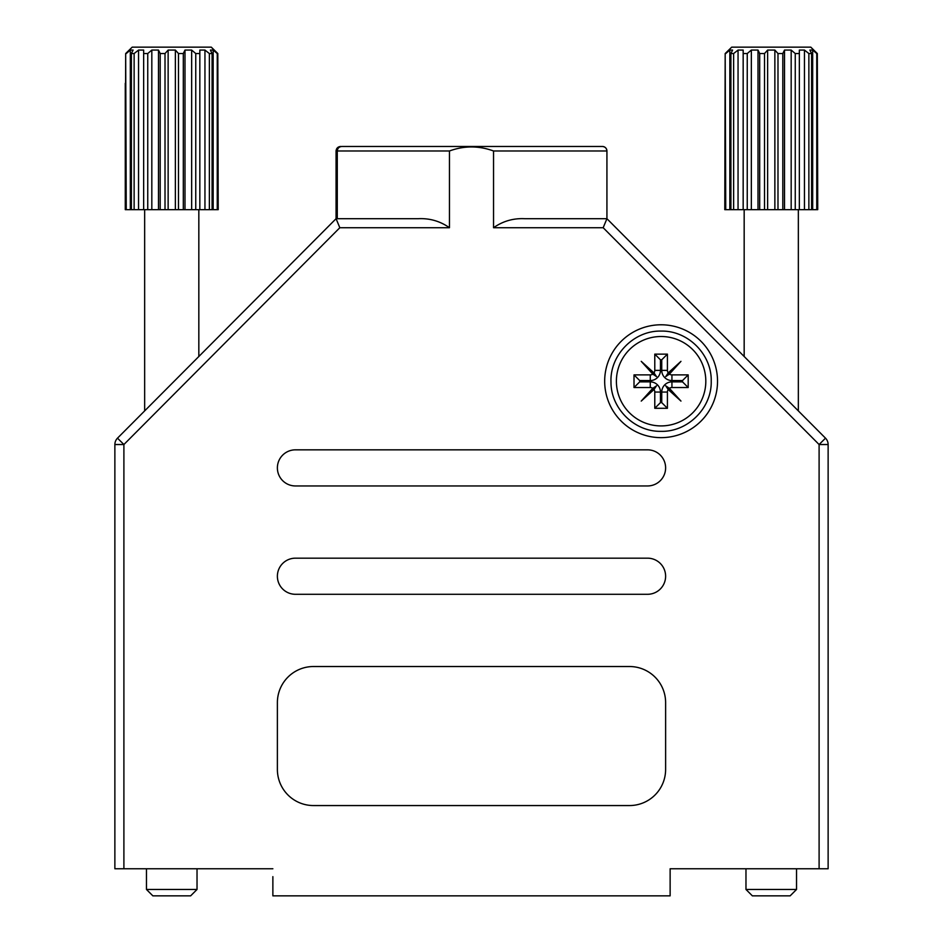 <?xml version="1.0" encoding="UTF-8"?>
<svg xmlns="http://www.w3.org/2000/svg" width="943" height="943" viewBox="0 0 943 943"><rect width="100%" height="100%" fill="white"/><g stroke="black" fill="none" stroke-linecap="round" stroke-linejoin="round"><path stroke-width="1.41" d="M348.71 146.471L366.768 146.471M144.656 209.664L144.656 410.889L117.498 438.165L336.073 218.693L418.421 218.693C429.784 218.175 440.133 221.181 449.457 227.723L339.822 227.723L336.073 218.693L336.073 150.986C336.356 148.263 337.865 146.754 340.588 146.471A4.515 4.515 0 0 0 340.211 146.483M592.487 146.471L576.232 146.471M670.131 876.648L670.131 868.762L828.131 868.762L828.131 444.53L819.102 444.53L819.102 868.762M272.869 876.648L272.869 895.85L670.131 895.85L670.131 868.762M336.085 150.609A4.515 4.515 0 0 0 336.073 150.986L337.276 150.986C337.559 148.228 339.079 146.731 341.837 146.471L602.412 146.471A4.515 4.515 0 0 1 606.927 150.986L606.927 218.693L825.502 438.165A9.029 9.029 0 0 1 828.131 444.53M132.197 47.15L125.678 53.539L132.197 47.15L211.291 47.15L217.821 53.539L218.21 209.664L217.255 209.664L217.255 53.539L213.165 50.073L210.407 50.073L212.092 53.539L212.092 209.664L217.255 209.664M197.028 889.461L190.639 895.85L152.849 895.85L146.471 889.461L197.028 889.461L197.028 868.762M125.278 83.267L125.278 209.664L125.678 53.539L126.244 209.664L131.395 209.664L131.395 53.539L133.093 50.073L130.323 50.073L126.244 53.539M131.395 53.539L134.13 53.539L134.13 209.664L143.654 209.664L143.654 50.073L138.55 50.073L134.13 53.539M143.654 50.073L143.654 53.539L147.745 53.539L147.745 209.664L160.192 209.664L160.192 53.539L158.495 50.073L151.823 50.073L147.745 53.539M160.192 53.539L165.013 53.539L165.013 209.664L178.486 209.664L178.486 53.539L175.363 50.073L168.137 50.073L165.013 53.539M178.486 53.539L183.307 53.539L183.307 209.664L195.755 209.664L195.755 53.539L191.665 50.073L184.993 50.073L183.307 53.539M195.755 53.539L199.833 53.539L199.833 209.664L209.37 209.664L209.37 53.539L204.949 50.073L199.833 50.073L199.833 53.539L199.833 50.073M209.37 53.539L212.092 53.539M217.255 53.539L211.291 47.15M131.395 209.664L134.13 209.664M143.654 209.664L147.745 209.664M160.192 209.664L165.013 209.664M178.486 209.664L183.307 209.664M195.755 209.664L199.833 209.664M209.37 209.664L212.092 209.664M125.278 209.664L126.244 209.664M213.165 209.664L213.165 50.073M204.949 209.664L204.949 50.073M191.665 209.664L191.665 50.073M184.993 209.664L184.993 50.073M175.363 209.664L175.363 50.073M168.137 209.664L168.137 50.073M158.495 209.664L158.495 50.073M151.823 209.664L151.823 50.073M138.55 209.664L138.55 50.073M130.323 209.664L130.323 50.073M731.709 47.15L725.179 53.539L731.709 47.15L810.803 47.15L817.322 53.539L817.722 209.664L816.756 209.664L816.756 53.539L812.677 50.073L809.907 50.073L811.605 53.539L811.605 209.664L816.756 209.664M796.529 889.461L790.151 895.85L752.361 895.85L745.972 889.461L796.529 889.461L796.529 868.762M725.745 209.664L724.79 209.664L725.179 53.539L725.745 209.664L730.908 209.664L730.908 53.539L732.593 50.073L729.835 50.073L725.745 53.539M730.908 53.539L733.63 53.539L733.63 209.664L743.167 209.664L743.167 50.073L738.051 50.073L733.63 53.539M743.167 50.073L743.167 53.539L747.245 53.539L747.245 209.664L759.693 209.664L759.693 53.539L758.007 50.073L751.335 50.073L747.245 53.539M759.693 53.539L764.514 53.539L764.514 209.664L777.987 209.664L777.987 53.539L774.863 50.073L767.637 50.073L764.514 53.539M777.987 53.539L782.808 53.539L782.808 209.664L795.255 209.664L795.255 53.539L791.177 50.073L784.505 50.073L782.808 53.539M795.255 53.539L799.346 53.539L799.346 209.664L808.87 209.664L808.87 53.539L804.45 50.073L799.346 50.073L799.346 53.539L799.346 50.073M808.87 53.539L811.605 53.539M816.756 53.539L810.803 47.15M730.908 209.664L733.63 209.664M743.167 209.664L747.245 209.664M759.693 209.664L764.514 209.664M777.987 209.664L782.808 209.664M795.255 209.664L799.346 209.664M808.87 209.664L811.605 209.664M812.677 209.664L812.677 50.073M804.45 209.664L804.45 50.073M791.177 209.664L791.177 50.073M784.505 209.664L784.505 50.073M774.863 209.664L774.863 50.073M767.637 209.664L767.637 50.073M758.007 209.664L758.007 50.073M751.335 209.664L751.335 50.073M738.051 209.664L738.051 50.073M729.835 209.664L729.835 50.073M639.684 380.559L650.269 380.559A10.184 10.184 0 0 0 660.454 370.375L660.454 359.79L661.75 359.79L661.75 370.375A10.184 10.184 0 0 0 671.935 380.559L682.52 380.559L682.52 381.868L671.935 381.868A10.184 10.184 0 0 0 661.75 392.052L661.75 402.626L660.454 402.626L660.454 392.052A10.184 10.184 0 0 0 650.269 381.868L639.684 381.868L639.684 380.559L634.014 374.89L650.269 374.89A4.515 4.515 0 0 0 652.804 374.112L656.505 376.611L654.006 372.909A4.515 4.515 0 0 0 654.784 370.375L654.784 354.132L667.42 354.132L667.42 370.375A4.515 4.515 0 0 0 668.198 372.909L665.711 376.611L669.483 373.734L668.575 372.827L669.86 371.566L670.756 372.45L679.266 363.043L669.86 371.566M671.935 380.559L671.935 374.89A4.515 4.515 0 0 1 669.4 374.112L665.711 376.611M661.75 402.626L667.42 408.295L667.42 392.052A4.515 4.515 0 0 1 668.198 389.518L665.711 385.817L669.4 388.316A4.515 4.515 0 0 1 671.935 387.538L688.19 387.538L688.19 374.89L671.935 374.89M679.266 399.384L670.756 389.978L669.86 390.862L680.964 401.081L669.4 388.316M650.269 381.868L650.269 387.538A4.515 4.515 0 0 1 652.804 388.316L641.24 401.081L654.006 389.518A4.515 4.515 0 0 1 654.784 392.052L654.784 408.295L667.42 408.295M650.269 387.538L634.014 387.538L634.014 374.89M654.006 372.909L641.24 361.346L652.804 374.112M669.4 374.112L680.964 361.346L668.198 372.909M668.198 389.518L680.964 401.081M660.454 359.79L654.784 354.132M661.75 359.79L667.42 354.132M682.52 380.559L688.19 374.89M682.52 381.868L688.19 387.538M660.454 402.626L654.784 408.295M652.804 388.316L656.505 385.817L654.006 389.518M639.684 381.868L634.014 387.538M642.937 399.384L652.391 390.815L651.46 389.978L641.24 401.081M651.46 389.978L652.721 388.693L653.676 389.553L656.505 385.817M653.676 389.553L652.391 390.815M653.676 388.646L652.721 388.693M665.711 385.817L670.756 389.978M669.86 390.862L668.575 389.6L669.483 388.693M668.563 388.669L668.575 389.6M679.266 363.043L680.964 361.346M670.756 372.45L669.483 373.734M668.563 373.758L668.575 372.827M652.344 371.566L653.629 372.827L653.652 373.758L652.721 373.734L651.46 372.45L652.344 371.566L641.24 361.346M653.652 373.758L656.505 376.611M642.937 363.043L651.46 372.45M277.383 576.232A18.058 18.058 0 0 0 295.442 594.29L647.558 594.29A18.058 18.058 0 0 0 665.617 576.232A18.058 18.058 0 0 0 647.558 558.173L295.442 558.173A18.058 18.058 0 0 0 277.383 576.232M277.383 467.893A18.058 18.058 0 0 0 295.442 485.951L647.558 485.951A18.058 18.058 0 0 0 665.617 467.893A18.058 18.058 0 0 0 647.558 449.835L295.442 449.835A18.058 18.058 0 0 0 277.383 467.893M661.102 324.781A56.427 56.427 0 0 1 717.529 381.208A56.427 56.427 0 0 1 661.102 437.646A56.427 56.427 0 0 1 604.675 381.208A56.427 56.427 0 0 1 661.102 324.781M143.76 411.796L127.505 428.11M602.412 146.471C605.135 146.754 606.644 148.263 606.927 150.986L493.543 150.986C478.832 145.611 464.133 145.611 449.457 150.986L449.457 227.723M337.276 218.693L337.276 150.986L449.457 150.986M339.822 227.723L123.898 444.53L114.869 444.53L114.869 868.762L272.869 868.762M277.383 769.453A36.117 36.117 0 0 0 313.5 805.558L629.5 805.558A36.117 36.117 0 0 0 665.617 769.453L665.617 702.641A36.117 36.117 0 0 0 629.5 666.524L313.5 666.524A36.117 36.117 0 0 0 277.383 702.641L277.383 769.453M493.543 150.986L493.543 227.723C502.867 221.181 513.216 218.163 524.579 218.693L606.927 218.693L603.178 227.723L493.543 227.723M114.869 444.53A9.029 9.029 0 0 1 117.498 438.165L123.898 444.53L123.898 868.762M661.102 336.51A44.71 44.71 0 0 1 705.812 381.208A44.71 44.71 0 0 1 661.102 425.918A44.71 44.71 0 0 1 616.392 381.208A44.71 44.71 0 0 1 661.102 336.51M650.269 380.559L650.269 374.89M660.454 370.375L654.784 370.375M661.75 370.375L667.42 370.375M671.935 381.868L671.935 387.538M661.75 392.052L667.42 392.052M660.454 392.052L654.784 392.052M653.629 372.827L652.721 373.734M825.502 438.165L819.102 444.53L603.178 227.723M198.832 356.489L198.832 209.664M146.471 889.461L146.471 868.762M798.344 410.889L798.344 209.664M745.972 889.461L745.972 868.762M744.168 356.489L744.168 209.664M661.102 431.34C687.883 432.024 711.918 408.001 711.222 381.208C711.918 354.427 687.883 330.404 661.102 331.087C634.026 330.38 609.85 354.945 610.981 381.998C610.734 408.508 634.604 432 661.102 431.34"/></g></svg>
